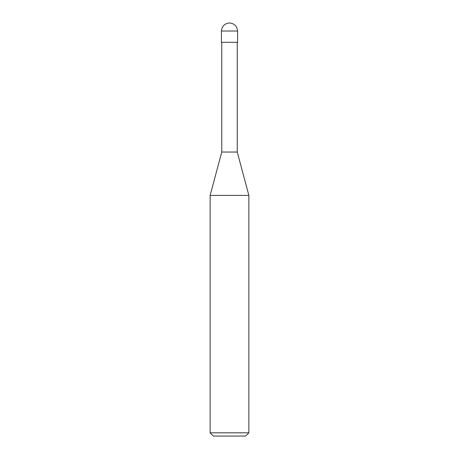 <?xml version="1.0" encoding="UTF-8"?>
<svg xmlns="http://www.w3.org/2000/svg" width="459" height="459" viewBox="0 0 459 459"><rect width="100%" height="100%" fill="white"/><g stroke="black" fill="none" stroke-linecap="round" stroke-linejoin="round"><path stroke-width="0.69" d="M221.433 42.314L237.567 42.314L237.567 31.017C237.056 26.152 234.365 23.461 229.5 22.95C224.635 23.461 221.944 26.152 221.433 31.017L221.433 42.314L221.433 31.017C221.944 26.152 224.635 23.461 229.5 22.95C234.365 23.461 237.056 26.152 237.567 31.017L221.433 31.017L237.567 31.017L237.567 42.314L221.433 42.314M213.366 436.05L245.634 436.05L248.864 432.826L248.864 195.402L237.246 152.044L237.246 42.314L237.246 152.044L221.754 152.044L210.136 195.402L210.136 432.826L213.366 436.05L210.136 432.826L210.136 195.402L221.754 152.044L221.754 42.314L221.754 152.044L237.246 152.044L248.864 195.402L210.136 195.402L248.864 195.402L248.864 432.826L210.136 432.826L248.864 432.826L245.634 436.05L213.366 436.05"/></g></svg>

